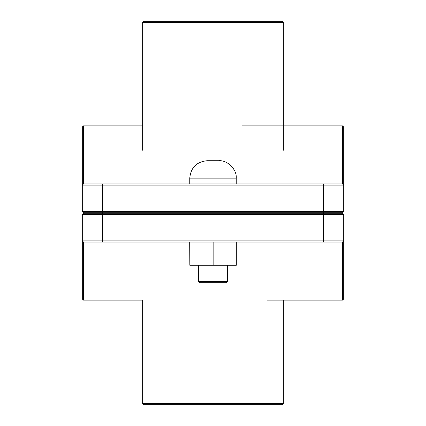 <?xml version="1.0" encoding="UTF-8"?>
<svg xmlns="http://www.w3.org/2000/svg" width="426" height="426" viewBox="0 0 426 426"><rect width="100%" height="100%" fill="white"/><g stroke="black" fill="none" stroke-linecap="round" stroke-linejoin="round"><path stroke-width="0.64" d="M227.521 281.549L226.36 282.71L199.64 282.71L198.479 281.549L227.521 281.549L227.521 265.281M236.308 242.048L236.308 265.281L213.144 265.281L213.144 242.048M189.836 242.048L189.836 265.281L213.144 265.281M189.692 242.048L189.836 265.281M213 160.719L218.81 160.719C227.431 159.942 237.016 169.521 236.238 178.148L189.762 178.148C190.805 167.567 196.615 161.758 207.19 160.719L213 160.719M102.629 212.707L83.459 212.707L82.298 211.546L102.629 211.546L102.629 185.118L343.702 185.118L343.702 127.028L342.541 125.862L342.541 183.952L343.702 185.118L343.702 211.546L102.629 211.546L102.629 212.707L342.541 212.707L343.702 211.546M342.541 183.952L83.459 183.952L83.459 125.862L82.298 127.028L82.298 211.546M83.459 183.952L82.298 185.118L102.629 185.118L102.629 183.952M343.122 212.132L342.541 212.707M83.459 212.707L82.878 212.132M323.371 213.293L342.541 213.293L343.702 214.454L323.371 214.454L323.371 240.882L82.298 240.882L82.298 298.972L83.459 300.138L83.459 242.048L82.298 240.882L82.298 214.454L323.371 214.454L323.371 213.293L83.459 213.293L82.298 214.454M83.459 242.048L342.541 242.048L342.541 300.138L343.702 298.972L343.702 214.454M342.541 242.048L343.702 240.882L323.371 240.882L323.371 242.048M82.878 213.868L83.459 213.293M283.349 22.461L282.188 21.3L143.812 21.3L142.651 22.461L283.349 22.461L283.349 150.261M283.349 300.138L283.349 403.539L142.651 403.539L142.651 300.138L83.459 300.138M244.828 213.293L244.828 212.707M181.172 212.707L181.172 213.293M142.651 403.539L143.812 404.7L282.188 404.7L283.349 403.539M323.371 212.707L323.371 183.952M102.629 213.293L102.629 242.048M236.238 213.293L236.238 212.707M189.762 213.293L189.762 212.707M236.238 183.952L236.238 178.148M189.762 183.952L189.762 178.148M198.479 281.549L198.479 265.281M83.459 125.862L142.651 125.862M242.048 125.862L342.541 125.862M267.113 300.138L342.541 300.138M142.651 22.461L142.651 150.261"/></g></svg>
